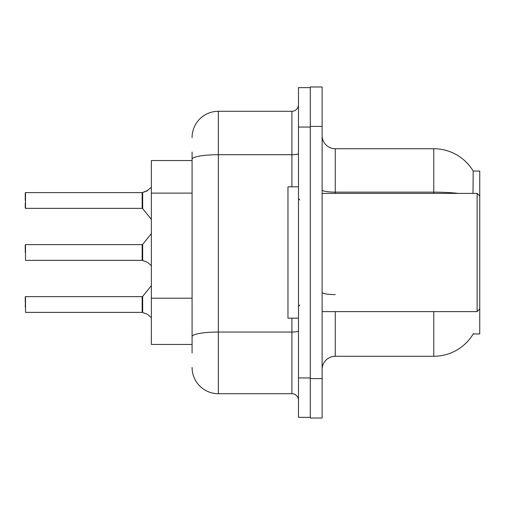 <?xml version="1.0" encoding="UTF-8"?>
<svg xmlns="http://www.w3.org/2000/svg" width="505" height="505" viewBox="0 0 505 505"><rect width="100%" height="100%" fill="white"/><g stroke="black" fill="none" stroke-linecap="round" stroke-linejoin="round"><path stroke-width="0.76" d="M472.983 193.39L473.204 171.056L479.75 171.056L479.75 333.944L473.204 333.944L473.438 333.552A45.974 45.974 0 0 1 433.776 356.271L335.257 356.271A13.136 13.136 0 0 0 322.121 369.408M192.077 160.552L151.355 160.552L151.355 344.448L192.077 344.448M310.297 378.605L310.297 418.014L322.121 418.014L322.121 378.605L310.297 378.605M322.121 126.395L322.121 86.986L310.297 86.986L310.297 126.395L322.121 126.395L322.121 378.605M458.407 193.39A45.974 7.985 180 0 0 433.776 192.146L433.776 148.729A45.974 45.974 0 0 1 473.299 171.22A45.974 45.974 0 0 0 433.776 148.729L335.257 148.729A13.136 13.136 0 0 1 322.121 135.593A13.136 13.136 0 0 0 335.257 148.729L335.257 193.39M192.077 352.989L192.077 152.011M298.474 377.948L298.474 417.357L310.297 417.357L310.297 87.643L298.474 87.643L298.474 377.948L310.297 377.948M192.077 137.562A26.273 26.273 0 0 1 218.349 111.289L218.349 393.711L291.909 393.711L291.909 318.182M218.349 111.289L291.909 111.289A6.565 6.565 0 0 0 298.474 104.724M192.077 341.165L192.077 306.737M298.474 400.276A6.565 6.565 0 0 0 291.909 393.711M218.349 393.711A26.273 26.273 0 0 1 192.077 367.438M142.675 312.544L146.614 313.908L142.675 312.544L142.669 296.391L142.157 296.637L142.17 312.387A0.656 0.656 180 0 1 142.265 312.393A0.656 0.656 -0 0 0 142.17 312.387L142.17 312.387M25.25 307.141L25.515 296.637L25.515 312.393L142.157 312.393L142.157 304.515M25.25 296.902L25.25 301.889M147.814 314.621L151.355 317.67M142.675 260.529L146.614 261.893L142.675 260.529L142.669 244.376L142.157 244.616L142.17 260.365A0.656 0.656 180 0 1 142.265 260.372A0.656 0.656 -0 0 0 142.17 260.365L142.157 252.5M25.25 252.5L25.515 244.616L25.515 260.372L142.157 260.372M25.25 244.881L25.25 249.874M147.814 262.6L151.355 265.655M151.355 187.33L146.614 191.092L142.265 192.607L146.614 191.092L142.675 192.456L142.669 208.609L142.157 208.363L142.157 192.607L25.515 192.607L25.515 208.363L25.515 192.607M142.17 192.613A0.656 0.656 0 0 0 142.265 192.607A0.656 0.656 180 0 1 142.17 192.613L142.157 200.485M25.25 203.111L25.25 208.098L25.25 203.111M25.25 200.485L25.25 192.872M147.214 190.821L142.675 192.456L147.814 190.379M322.121 193.39L477.124 193.39L477.124 311.61L479.75 308.984M298.474 186.818L287.964 186.818L287.964 318.182L298.474 318.182M146.614 313.908L147.214 314.179M146.614 261.893L147.214 262.164M192.077 193.112L151.355 193.112M192.077 298.202L151.355 298.202M335.257 311.61L335.257 356.271M433.776 356.271L433.776 311.61M433.776 193.39L433.776 192.146L335.257 192.146A13.136 2.279 0 0 1 322.121 189.867M335.257 294.604A13.136 2.279 -0 0 1 322.121 292.326M298.474 330.901A6.565 1.143 0 0 1 291.909 332.044L218.349 332.044A26.273 4.564 180 0 0 192.077 336.608M298.474 127.052L310.297 127.052M192.077 159.271A26.273 4.564 180 0 1 218.349 154.707L291.909 154.707L291.909 111.289M291.909 186.818L291.909 154.707A6.565 1.143 0 0 0 298.474 153.57M25.515 296.637L142.157 296.637M142.669 296.391L151.355 285.666M25.515 244.616L142.157 244.616M142.669 244.376L151.355 233.645M25.515 208.363L142.157 208.363M142.669 208.609L151.355 219.334M322.121 311.61L477.124 311.61M299.787 199.955L298.474 198.642M299.787 305.045L298.474 306.358M479.75 196.016L477.124 193.39"/></g></svg>
